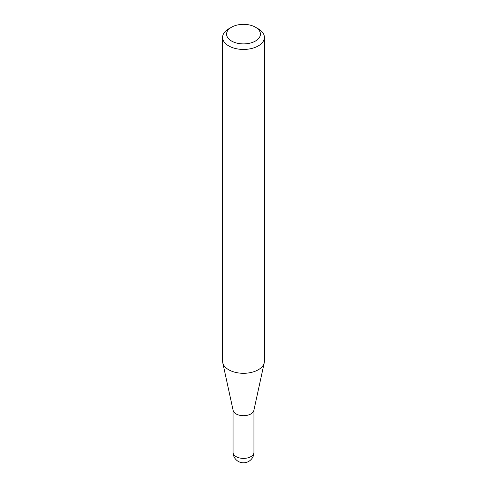 <?xml version="1.0" encoding="UTF-8"?>
<svg xmlns="http://www.w3.org/2000/svg" width="487" height="487" viewBox="0 0 487 487"><rect width="100%" height="100%" fill="white"/><g stroke="black" fill="none" stroke-linecap="round" stroke-linejoin="round"><path stroke-width="0.73" d="M264.404 37.371L264.404 361.226A20.904 12.072 180 0 1 264.246 362.73L253.861 410.431A10.446 6.027 180 0 1 246.885 415.381A10.446 6.027 180 0 1 236.116 413.944A10.446 6.027 180 0 1 233.139 410.431L222.754 362.73A20.904 12.072 180 0 1 222.596 361.226L222.596 37.371A20.904 12.072 180 0 1 228.713 28.836L231.532 27.211A16.923 9.77 0 0 0 231.532 41.03A16.923 9.77 0 0 0 255.468 41.03A16.923 9.77 0 0 0 255.468 27.211L258.287 28.836A20.904 12.072 180 0 1 264.404 37.371A20.904 12.072 180 0 1 251.499 48.523A20.904 12.072 180 0 1 228.713 45.906A20.904 12.072 180 0 1 222.596 37.371M264.246 362.73A20.904 12.072 180 0 1 250.281 372.646A20.904 12.072 180 0 1 228.713 369.761A20.904 12.072 180 0 1 222.754 362.73M258.287 28.836L255.468 27.211A16.923 9.77 0 0 0 231.532 27.211M250.884 456.629A10.446 6.027 0 0 0 253.946 452.368A10.446 10.446 0 0 1 238.277 461.408A10.446 10.446 0 0 1 233.054 452.368A10.446 6.027 0 0 0 236.116 456.629A10.446 6.027 0 0 0 250.884 456.629M253.946 410.06L253.946 452.368M233.054 410.06L233.054 452.368"/></g></svg>
